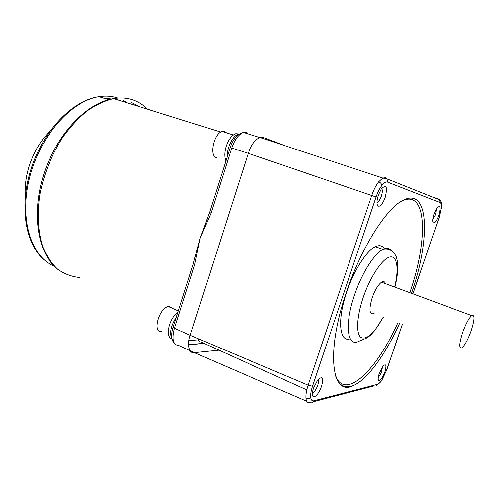 <?xml version="1.0" encoding="UTF-8"?>
<svg xmlns="http://www.w3.org/2000/svg" width="499" height="499" viewBox="0 0 499 499"><rect width="100%" height="100%" fill="white"/><g stroke="black" fill="none" stroke-linecap="round" stroke-linejoin="round"><path stroke-width="0.75" d="M412.848 293.805L439.014 217.72L441.503 206.786C441.278 201.103 441.484 202.394 439.544 199.856L438.209 198.901L439.064 199.669M309.879 402.643C307.677 403.155 306.374 401.764 305.956 398.476C305.65 395.021 306.367 390.592 308.12 385.191L371.705 195.583C373.651 189.951 375.972 185.366 378.666 181.817L382.789 178.043L385.496 177.75L387.049 178.879L387.511 182.091C385.952 181.561 384.055 182.709 381.829 185.522C379.596 188.485 377.674 192.308 376.065 196.999L312.505 386.232C311.033 390.717 310.415 394.403 310.652 397.285C310.983 400.03 312.056 401.196 313.89 400.784C313.066 402.624 311.732 403.242 309.879 402.643M321.562 386.326C323.714 377.543 322.366 375.529 317.526 380.294L313.509 388.141C312.28 391.977 312.05 394.672 312.811 396.237C315.324 397.784 318.243 394.478 321.562 386.326M312.43 392.794L312.885 392.669C314.688 391.621 316.291 389.195 317.688 385.396C318.587 382.577 318.724 380.643 318.088 379.596M385.222 197.398C387.704 186.72 386.401 183.906 381.317 188.946L378.392 195.09C376.77 200.336 376.57 203.941 377.793 205.894C380.057 207.185 382.533 204.353 385.222 197.398M376.995 202.426L377.512 202.257C378.947 201.371 380.226 199.332 381.367 196.144C382.546 192.315 382.639 189.757 381.66 188.466M384.854 372.079C386.75 365.287 386.145 363.297 383.045 366.11L379.315 373.327C378.161 376.864 377.893 379.228 378.516 380.406C380.238 381.192 382.346 378.417 384.854 372.079M378.336 377.082C379.558 376.04 380.687 374.113 381.716 371.287L382.465 366.884M411.513 293.306C430.406 239.67 429.508 186.607 403.217 200.218C386.538 207.933 360.97 248.084 346.212 292.713C325.46 353.317 332.003 396.979 353.298 385.615C367.432 379.577 385.621 354.159 399.618 323.34M384.61 249.194C382.59 245.583 379.502 244.753 375.342 246.706C366.54 250.698 353.841 270.502 346.674 292.171C336.981 320.333 339.463 342.944 350.248 338.784M374.125 313.391L373.595 313.696C369.322 314.557 368.861 309.237 372.192 297.735C375.223 289.42 378.504 284.137 382.034 281.879C383.712 281.08 384.835 281.667 385.409 283.644M438.696 215.456C440.866 207.416 440.305 204.877 437.012 207.84L434.036 213.878C432.608 218.362 432.321 221.319 433.176 222.754C434.716 223.471 436.556 221.038 438.696 215.456M432.739 219.454L435.577 214.439L436.407 208.725M263.378 137.475L285.253 145.814L263.378 137.475L260.01 137.475C254.995 139.77 251.091 145.053 248.29 153.33L190.125 335.291L248.29 153.33L376.065 196.999M306.723 401.277L194.342 352.662L219.011 350.173L194.342 352.662C189.196 353.953 186.769 344.503 190.125 335.291L308.12 385.191L312.505 386.232M306.785 389.912L200.791 341.927C199.263 342.177 198.496 341.141 198.496 338.827M139.258 106.611L130.501 102.014M238.915 134.3L238.379 134.137C232.746 135.616 226.671 147.91 227.245 156.773M172.105 339.046C169.323 333.457 170.727 326.19 176.309 317.245M209.568 212.462L211.027 213.179L200.155 238.042L194.635 264.788L193.244 263.89M207.752 217.576L200.155 238.042L194.872 257.889M205.825 222.236L209.549 212.518L230.176 147.542L248.29 153.336M471.056 331.149C467.956 339.576 464.968 345.096 462.099 347.722C458.855 349.038 459.08 343.867 462.773 332.222C465.904 323.732 468.885 318.2 471.73 315.611C474.998 314.382 474.774 319.56 471.056 331.149M49.819 131.349C40.176 141.005 33.127 153.118 28.668 167.683C25.817 177.482 24.694 186.944 25.299 196.07M161.408 331.529C152.251 332.758 159.212 307.821 168.431 306.567L169.336 306.467L172.567 308.376M177.987 311.95C174.294 314.919 171.475 319.26 169.535 324.986C167.396 332.895 168.244 337.574 172.086 339.021M216.41 157.609C208.931 156.199 213.834 133.339 222.086 131.511L224.656 131.524L226.465 132.871M239.115 133.95L235.647 133.707C231.686 135.298 228.523 139.495 226.159 146.301C224.394 152.289 224.313 157.179 225.916 160.959M441.247 207.615C441.403 204.709 440.973 203.012 439.943 202.532L387.511 182.091M260.01 137.475L382.789 178.043L387.049 178.879L439.544 199.856L439.943 202.532M313.89 400.784L377.506 384.342C378.816 383.943 380.35 382.365 382.122 379.614L386.806 369.784L402.406 324.431M382.122 379.614L381.698 380.375C381.286 381.411 379.783 382.951 377.182 384.991M310.652 397.285C309.442 398.713 307.877 399.113 305.956 398.476M381.829 185.522C381.641 183.85 380.587 182.615 378.666 181.817M409.816 292.682C428.435 239.72 427.263 187.562 401.152 201.384M383.463 317.033L374.693 330.65L370.433 335.241L367.383 337.723L358.868 341.291C347.304 347.635 344.235 324.768 354.465 295.159C361.688 273.402 374.331 253.467 383.007 249.394C386.569 247.647 389.332 248.04 391.303 250.585M394.647 287.062C399.138 268.867 397.31 255.201 389.769 257.035C382.296 258.669 370.146 276.851 363.166 297.61C356.71 316.64 355.93 333.7 360.871 337.43C366.802 340.15 374.281 333.332 383.301 316.977M335.465 375.653C345.183 401.333 376.876 369.884 397.915 322.678M438.209 198.901L432.034 196.856M377.506 384.342C376.807 385.877 375.653 386.401 374.05 385.92L313.397 401.726M386.663 369.952L402.331 324.4M439.014 217.72L412.929 293.83M147.28 109.119C143.244 105.002 138.603 101.989 133.358 100.068C127.314 97.891 120.727 97.399 113.604 98.602C104.871 100.679 96.045 104.79 87.119 110.921C78.318 118.182 70.103 127.108 62.481 137.699C51.528 154.971 44.006 173.771 39.92 194.099C36.87 213.859 37.98 232.253 42.858 247.074C46.738 256.237 51.721 263.653 57.809 269.335C64.383 273.926 71.544 276.639 79.297 277.463M127.077 102.806L122.916 100.249M103.63 98.135L111.452 98.989M117.851 98.066C112.038 96.07 105.744 95.608 98.983 96.675C71.588 100.642 40.107 135.728 29.578 177.544C18.875 219.348 31.225 257.122 54.316 266.204M198.533 339.844L188.859 340.58M173.178 327.101L174.488 328.223L190.125 335.284M194.635 264.788L174.488 328.223C171.644 339.258 173.153 345.046 179.004 345.582L194.342 352.662M188.553 344.778L204.185 343.462M246.949 132.428L243.344 132.441C238.522 134.424 234.649 139.62 231.723 148.028L211.027 213.179M382.109 379.751L386.769 369.909M432.814 221.968L433.176 222.754M394.909 287.156C398.252 273.832 398.657 263.559 396.119 256.343C392.326 249.076 387.442 248.714 383.007 249.394L375.342 246.706M353.298 385.615C347.853 387.567 343.356 386.956 339.794 383.768M378.254 379.72L378.516 380.406M377.001 202.089L377.512 202.257M377.169 204.453L377.793 205.894M312.468 392.482L312.885 392.669M312.443 395.102L312.811 396.237M441.484 207.041L439.095 217.745M44.292 259.942C25.306 244.36 18.868 206 31.318 168.101C43.656 130.233 72.817 100.237 98.983 96.675L108.545 99.681M56.705 268.393C37.475 252.506 31.125 212.83 44.093 173.353C56.948 133.913 86.926 102.513 113.604 98.602L220.801 132.073M188.553 344.622L203.904 343.337M175.006 344.017C171.413 340.674 170.783 335.091 173.122 327.275L193.213 263.996L195.633 254.496M230.176 147.542C232.939 139.14 237.331 134.106 243.344 132.441L259.854 137.524M471.73 315.611L381.504 282.191M178.318 310.902L168.431 306.567M233.258 134.986L222.086 131.511M237.774 134.362L235.647 133.707"/></g></svg>
